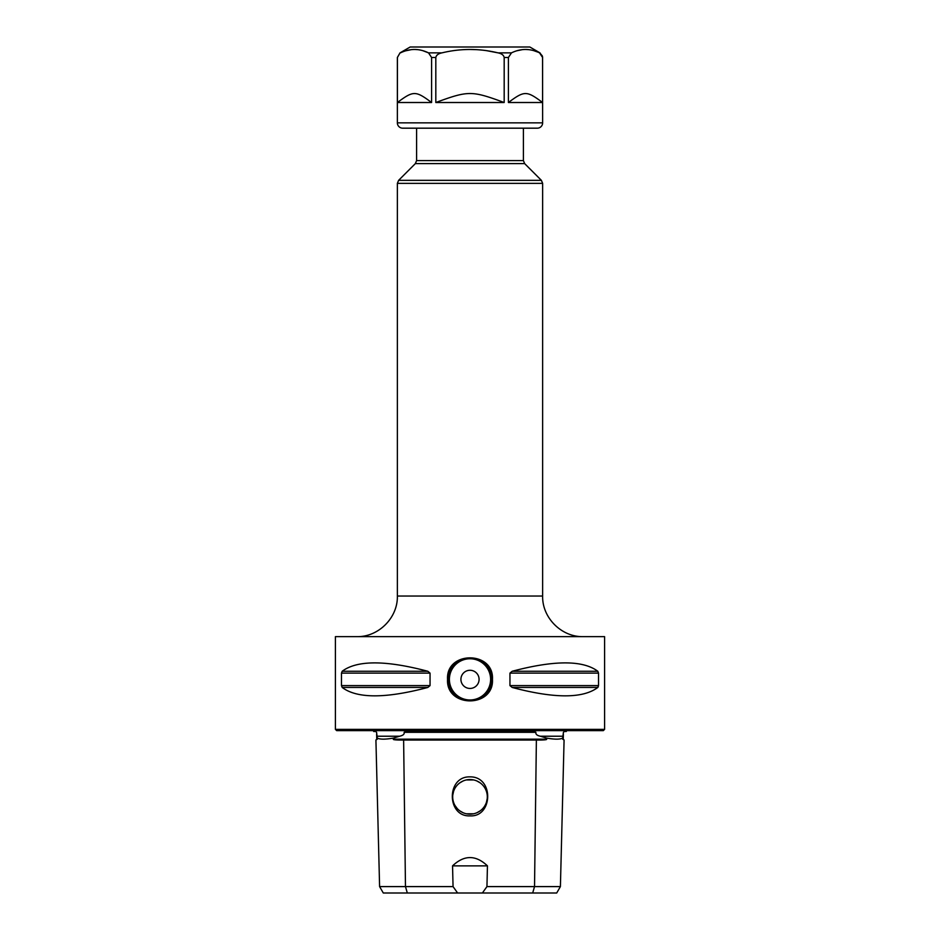 <?xml version="1.0" encoding="UTF-8"?>
<svg xmlns="http://www.w3.org/2000/svg" width="940" height="940" viewBox="0 0 940 940"><rect width="100%" height="100%" fill="white"/><g stroke="black" fill="none" stroke-linecap="round" stroke-linejoin="round"><path stroke-width="1.41" d="M405.916 731.496L404.106 732.319L535.894 732.319L534.085 731.496L405.869 731.496M375.753 731.496L373.721 731.496L373.227 730.639M566.773 730.639L566.279 731.496L564.247 731.496M375.73 731.496L376.576 732.319L377.328 738.1L377.351 739.157L375.918 740.039L379.596 886.596L453.056 886.596L452.551 865.869C464.184 854.824 475.816 854.824 487.449 865.869L452.551 865.869M573.611 730.639L366.389 730.639M377.328 738.1C379.971 739.486 385.318 739.486 393.366 738.1L399.653 736.22C403.143 735.409 404.623 734.105 404.106 732.319M535.894 732.319C535.53 734.211 537.01 735.515 540.347 736.22L546.634 738.1C554.682 739.486 560.029 739.486 562.672 738.1L563.424 732.319L564.27 731.496M487.449 865.869L486.944 886.596L560.404 886.596L556.703 893L407.314 893L405.469 886.596L403.624 740.039C396.139 740.097 392.72 739.803 393.39 739.157L393.366 738.1M546.634 738.1L546.61 739.157C547.268 739.803 543.861 740.097 536.376 740.039L403.624 740.039M560.404 886.596L564.082 740.039L562.649 739.157L562.672 738.1M407.314 893L383.297 893L379.596 886.596M486.944 886.596L482.396 893M457.604 893L453.056 886.596M470 776.875C494.17 776.44 492.995 817.26 470 815.873C446.629 817.036 446.23 776.099 470 776.875M473.607 813.782L470 814.169A17.308 17.308 0 0 1 452.692 796.861A17.308 17.308 0 0 1 470 779.554L473.607 779.942L466.393 779.942M473.619 813.782L466.393 813.793L470 814.169A17.308 17.308 0 0 0 487.308 796.861A17.308 17.308 0 0 0 470 779.554L466.381 779.942M477.05 781.058L480.176 782.867L477.038 781.058M487.214 798.683L486.45 802.243L487.214 798.659M480.176 810.856L477.05 812.665L480.187 810.856M462.962 812.665L459.836 810.868L462.95 812.665M457.169 808.471L455.042 805.568M452.786 795.064L453.55 791.504L452.786 795.052M459.813 782.867L462.938 781.058L459.825 782.867M455.031 805.545L457.157 808.459M603.304 730.639L336.696 730.639L335.404 729.358L604.596 729.358L603.304 730.639M604.596 729.358L604.596 636.639L335.404 636.639L335.404 729.358M427.829 687.457L342.184 687.457L341.478 685.613L342.184 687.457C357.059 698.632 385.6 698.632 427.829 687.457L430.05 685.613L430.05 673.122L427.829 671.266C385.6 660.103 357.059 660.103 342.184 671.266L341.478 673.122L342.184 671.266L427.829 671.266M597.817 687.457C582.941 698.632 554.4 698.632 512.171 687.457L597.817 687.457L598.522 685.613L597.981 687.293M509.95 685.613L509.95 673.122L598.522 673.122L597.817 671.266C582.941 660.103 554.4 660.103 512.171 671.266L597.817 671.266L598.522 673.122L598.522 685.613L509.95 685.613L512.171 687.457M509.95 673.122L512.171 671.266M430.05 673.122L341.478 673.122L341.478 685.613L430.05 685.613M447.546 679.361C445.83 650.715 494.146 650.668 492.454 679.361C494.17 708.02 445.854 708.067 447.546 679.361L448.545 679.361C446.923 651.808 493.054 651.749 491.456 679.361C493.077 706.927 446.947 706.974 448.545 679.361A21.456 21.456 0 0 1 449.038 674.767A21.456 21.456 0 0 0 449.038 683.968A21.456 21.456 0 0 1 448.545 679.361M491.456 679.361A21.456 21.456 0 0 1 490.962 683.968A21.456 21.456 0 0 0 490.962 674.755A21.456 21.456 0 0 1 491.456 679.361L492.454 679.361M489.423 688.491A21.456 21.456 0 0 1 489.094 689.161A21.456 21.456 0 0 0 489.423 688.491M483.442 696.093A21.456 21.456 0 0 1 479.377 698.667A21.456 21.456 0 0 0 483.442 696.093M478.037 699.266A21.456 21.456 0 0 1 474.829 700.277A21.456 21.456 0 0 0 478.037 699.266M465.194 700.277A21.456 21.456 0 0 1 462.057 699.301A21.456 21.456 0 0 0 465.194 700.277M460.647 698.678A21.456 21.456 0 0 1 456.57 696.105A21.456 21.456 0 0 0 460.647 698.678M450.918 689.184A21.456 21.456 0 0 1 450.589 688.503A21.456 21.456 0 0 0 450.918 689.184M460.917 679.361A9.083 9.083 0 0 0 470 688.444A9.083 9.083 0 0 0 479.083 679.361A9.083 9.083 0 0 0 470 670.279A9.083 9.083 0 0 0 460.917 679.361M450.577 670.243A21.456 21.456 0 0 1 450.906 669.574A21.456 21.456 0 0 0 450.577 670.243M456.558 662.641A21.456 21.456 0 0 1 460.623 660.056A21.456 21.456 0 0 0 456.558 662.641M461.928 659.481A21.456 21.456 0 0 1 465.171 658.458A21.456 21.456 0 0 0 461.928 659.481M474.806 658.447A21.456 21.456 0 0 1 477.908 659.41A21.456 21.456 0 0 0 474.806 658.447M479.353 660.045A21.456 21.456 0 0 1 483.43 662.63A21.456 21.456 0 0 0 479.353 660.045M489.082 669.539A21.456 21.456 0 0 1 489.411 670.22A21.456 21.456 0 0 0 489.082 669.539M400.029 52.863L397.362 57.481L397.409 102.507L397.409 57.481L400.029 52.863L410.181 47L529.819 47L539.971 52.863L533.99 50.736M511.478 52.863C520.831 48.351 530.184 48.351 539.537 52.863L542.591 57.481L542.591 102.507C526.518 90.569 524.485 90.581 508.411 102.507L508.411 57.481L511.478 52.863L498.059 52.863C501.666 53.615 503.711 55.154 504.181 57.481L504.181 102.507L435.819 102.507L435.819 57.481C436.301 55.143 438.346 53.603 441.941 52.863C460.647 48.351 479.353 48.351 498.059 52.863L486.967 50.736M476.251 49.644L470 49.468M400.464 52.863C409.816 48.351 419.17 48.351 428.522 52.863L422.977 50.736M417.619 49.644L414.81 49.468M411.368 49.644L406.033 50.736M528.633 49.644L525.824 49.468M522.37 49.644L517.047 50.736M415.339 163.619L398.619 180.339L541.381 180.339L524.661 163.619L415.339 163.619L416.596 160.599L523.404 160.599L523.404 128.181L537.292 128.181A5.346 5.346 0 0 0 542.639 122.846L542.556 56.835M542.368 56L539.913 53.051M397.362 57.481L397.362 122.846A5.346 5.346 0 0 0 402.708 128.181L416.596 128.181L416.596 160.599M397.409 102.507L431.589 102.507C415.515 90.569 413.471 90.581 397.409 102.507M441.941 52.863L428.522 52.863L431.589 57.481L431.589 102.507M542.591 102.507L508.411 102.507M504.181 102.507C471.598 90.546 468.402 90.546 435.819 102.507M537.292 128.181L402.708 128.181M376.776 736.22L399.653 736.22M376.623 734.07L376.752 739.157L377.351 739.157M563.225 736.22L540.347 736.22M393.39 739.157L546.61 739.157M562.649 739.157L563.248 739.157L563.377 734.07M532.686 893L534.531 886.596L536.376 740.039M356.777 636.639C378.468 637.191 397.926 617.733 397.362 596.042L542.639 596.042C542.074 617.733 561.533 637.191 583.223 636.639M542.639 596.042L542.639 183.359L397.362 183.359L398.619 180.339M490.61 679.361A20.61 20.61 0 0 1 470 699.971A20.61 20.61 0 0 1 449.39 679.361A20.61 20.61 0 0 1 470 658.764A20.61 20.61 0 0 1 490.61 679.361M508.411 57.481L504.181 57.481M435.819 57.481L431.589 57.481M542.639 122.846L397.362 122.846M564.082 740.039L563.248 739.157M376.752 739.157L375.918 740.039M541.381 180.339L542.639 183.359M397.362 596.042L397.362 183.359M524.661 163.619L523.404 160.599M542.639 57.481L539.971 52.863"/></g></svg>
